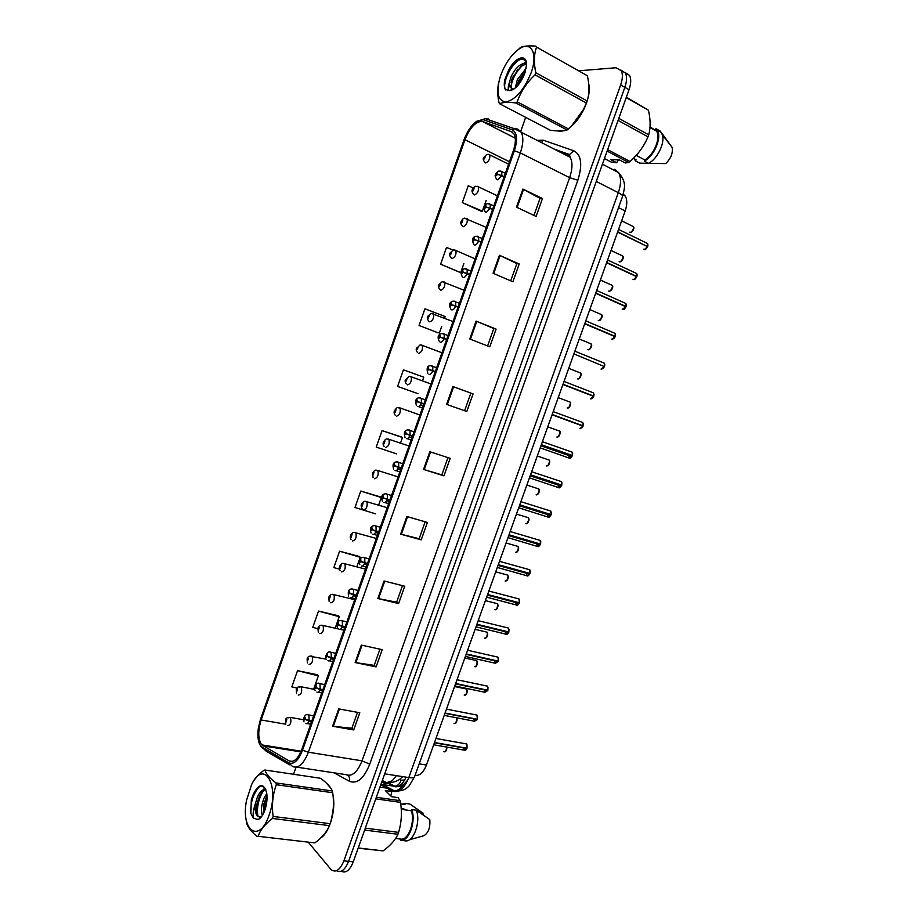 <?xml version="1.0" encoding="UTF-8"?>
<svg xmlns="http://www.w3.org/2000/svg" width="918" height="918" viewBox="0 0 918 918"><rect width="100%" height="100%" fill="white"/><g stroke="black" fill="none" stroke-linecap="round" stroke-linejoin="round"><path stroke-width="1.38" d="M623.288 194.134L625.204 196.027C627.315 199.631 627.315 204.611 625.181 210.956L426.422 765.038C423.382 772.6 419.606 776.031 415.085 775.308M320.749 837.95C329.734 832.419 336.217 809.424 332.947 794.816C336.217 809.424 329.734 832.419 320.749 837.95M330.721 788.023L326.223 782.905L330.721 788.023M560.347 131.285L563.445 130.781L557.88 130.941L560.347 131.285M571.466 126.064C582.861 116.735 591.858 94.611 588.668 83.607C591.858 94.611 582.861 116.735 571.466 126.064M261.653 744.796C257.992 739.174 257.82 730.9 261.125 719.976L464.944 139.731C470.142 127.2 475.994 121.119 482.489 121.497L511.337 131.63L514.069 134.062C515.996 137.941 515.767 143.495 513.346 150.724L301.781 749.455C298.017 758.911 293.817 762.732 289.193 760.93L261.653 744.796M261.045 746.495L288.7 762.824C293.771 764.809 298.384 760.62 302.527 750.235L514.378 150.736C517.89 139.444 517.144 132.456 512.164 129.794L483.27 119.73L476.763 121.245C471.439 125.1 467.205 131.263 464.038 139.731L260.494 719.276L258.371 727.894C257.235 736.477 258.13 742.673 261.045 746.495L262.72 748.491M341.186 871.216C345.753 873.546 349.781 870.425 353.269 861.864L629.025 89.734L624.848 87.348C626.937 81.197 627.097 76.401 625.342 72.947L620.935 70.147L625.342 72.947C627.097 76.401 626.937 81.197 624.848 87.348L348.588 861.348L624.848 87.348L620.648 84.961C622.748 78.799 622.92 73.979 621.176 70.537L615.932 67.76L579.499 70.755M336.504 870.723C341.06 873.064 345.088 869.943 348.588 861.348C345.088 869.943 341.06 873.064 336.504 870.723M473.263 187.938L468.237 185.769L462.305 202.614L481.181 211.197M452.941 250.04L446.527 247.424L440.629 264.189L459.654 272.187M444.576 318.236L445.173 316.549L424.931 308.792L419.056 325.465L438.23 332.867M317.559 674.799L297.535 670.656L291.832 686.859L297.019 688.121M338.386 615.783L318.512 611.078L312.786 627.361L317.777 628.692M359.317 556.48L339.591 551.213L333.831 567.576L339.488 569.194M380.35 496.879L360.763 491.05L354.979 507.493L375.542 513.839M401.487 437.002L382.049 430.599L376.231 447.112L396.702 453.894M525.67 117.355L520.644 131.584M296.021 767.218L293.531 774.276M308.459 842.414L331.18 869.713C335.85 872.938 340.085 869.977 343.883 860.843L620.648 84.961M476.109 321.093L496.087 329.114L489.799 346.82L469.775 338.994L476.109 321.093L476.775 321.369L470.441 339.247M499.438 255.261L519.221 263.994L512.898 281.792L493.069 273.254L499.438 255.261L500.092 255.56L493.723 273.53M522.893 189.074L542.469 198.529L536.112 216.418L516.478 207.158L522.893 189.074L523.535 189.406L517.132 207.468M406.881 516.524L427.409 522.445L421.224 539.876L400.638 534.138L406.881 516.524M384.045 580.991L404.758 586.223L398.607 603.551L377.837 598.502L384.045 580.991M361.325 645.113L382.232 649.657L376.105 666.904L355.151 662.532L361.325 645.113M338.731 708.891L359.81 712.77L353.717 729.925L332.58 726.23L338.731 708.891M452.918 386.581L473.08 393.902L466.814 411.505L446.607 404.39L452.918 386.581L453.584 386.834L447.284 404.62L446.607 404.39M429.831 451.725L450.187 458.346L443.968 475.857L423.565 469.431L429.831 451.725M422.464 380.901L423.783 377.172L403.438 369.839L397.597 386.444L417.965 393.65M443.968 475.857L441.833 474.858M447.961 457.623L441.833 474.881L423.565 469.431M473.08 393.902L453.584 386.834M466.814 411.505L447.284 404.62M353.717 729.925L351.881 728.203M357.504 712.345L351.858 728.261L332.58 726.23M376.105 666.904L374.188 665.355L355.151 662.532M398.607 603.551L396.622 602.185L377.837 598.502M421.224 539.876L419.17 538.694L400.638 534.138M542.469 198.529L540.025 198.357L523.535 189.406M519.221 263.994L516.845 263.627M510.729 280.862L516.857 263.604L500.092 255.56M496.087 329.114L493.792 328.564M487.607 345.96L493.792 328.541L476.775 321.369M382.049 430.599L402.486 437.496L400.466 443.222M402.486 437.496L401.304 436.911M360.763 491.05L381.303 497.522L378.583 505.21M381.303 497.522L380.178 496.764M339.591 551.213L360.212 557.26L356.884 566.704M360.212 557.26L359.156 556.331M318.512 611.078L339.235 616.712L335.208 628.096M339.235 616.712L338.237 615.611M297.535 670.656L318.351 675.866L313.658 689.177M318.351 675.866L317.421 674.604M419.056 325.465L438.035 332.832M441.65 326.533L439.332 333.108M440.629 264.189L459.448 272.164M463.865 263.615L460.802 272.267M462.305 202.614L482.386 211.14L480.952 211.209M486.184 200.376L482.386 211.14M425.172 521.803L419.159 538.717M402.497 585.65L396.61 602.219M379.937 649.164L374.177 665.401M470.854 393.145L464.623 410.702M540.036 198.322L533.966 215.409M629.025 89.734C631.102 83.595 631.263 78.799 629.496 75.345L625.101 72.533M285.59 720.056L285.842 722.466L286.806 719.701L285.796 720.458L286.519 720.538L286.129 721.64L285.75 720.573M285.796 720.458L285.613 719.896C285.647 718.209 287.208 717.371 290.295 717.383L290.421 717.44C291.534 722.42 290.547 725.163 287.472 725.679M463.292 747.86L464.152 750.121L466.585 748.147M467.055 744.9L466.975 748.216L434.501 742.513M311.764 721.204L305.246 719.219L305.143 717.291L304.145 720.114L305.201 719.345L304.432 719.264L304.845 718.14L305.246 719.219M305.201 719.345L308.976 721.1C307.966 723.441 306.899 724.21 305.797 723.407M311.638 721.571L308.976 721.1M466.883 748.491L434.409 742.788M296.365 689.475L296.629 691.828L297.604 689.062L296.583 689.843L297.329 689.9L296.927 691.002L296.537 689.969M296.583 689.843L296.388 689.315C297.478 686.871 298.993 686.021 300.943 686.756L301.265 686.871C302.332 691.782 301.334 694.513 298.258 695.087M307.174 658.826L307.45 661.109L308.425 658.332L307.392 659.158L308.15 659.181L307.748 660.283L307.346 659.273M307.392 659.158L307.186 658.665C307.668 656.806 309.148 655.934 311.627 656.049L312.131 656.232C313.164 661.063 312.143 663.794 309.068 664.414M318.018 628.096L318.305 630.322L319.28 627.533L318.225 628.382L319.005 628.394L318.592 629.484L318.19 628.509M318.225 628.382L318.007 627.923C318.718 625.961 320.164 625.066 322.333 625.273L323.021 625.514C324.031 630.264 322.987 632.984 319.9 633.661M328.885 597.297L329.172 599.443L330.159 596.654L329.092 597.538L329.895 597.526L329.47 598.616L329.057 597.664M329.092 597.538L328.862 597.113C329.929 594.921 331.329 594.026 333.073 594.416L333.945 594.703C334.909 599.397 333.854 602.105 330.767 602.839M473.677 718.84L474.56 721.238L476.97 719.173M477.509 716.063L477.406 719.264L445.069 713.056M322.861 689.82L316.331 687.823L316.217 685.918L315.218 688.752L316.285 687.949L315.505 687.892L315.918 686.767L316.331 687.823M316.285 687.949L320.072 689.682C319.051 692.034 317.984 692.838 316.848 692.092M322.723 690.187L320.072 689.682M473.826 718.863L474.686 721.158L477.326 719.54L444.966 713.332M484.073 689.739L484.979 692.287L487.814 690.508L485.106 692.195L484.234 689.774M487.986 687.157L487.86 690.233L455.661 683.52M333.968 658.367L327.451 656.347L327.324 654.465L326.315 657.311L327.405 656.473L326.601 656.439L327.015 655.314L327.451 656.347M327.405 656.473L331.203 658.183C330.182 660.547 329.092 661.385 327.944 660.696M333.842 658.734L331.203 658.183M487.756 690.508L455.558 683.807M487.378 690.129L484.991 692.287L454.8 685.941M494.515 660.581L495.433 663.255L498.29 661.408L497.786 661.017M498.474 658.183L498.336 661.144L466.287 653.926M345.122 626.822L338.593 624.779L338.455 622.932L337.445 625.778L338.547 624.906L337.721 624.894L338.157 623.792L338.593 624.779M338.547 624.906L342.357 626.604C341.324 628.979 340.222 629.851 339.052 629.22M344.984 627.189L342.357 626.604M494.664 660.616L495.559 663.175L498.256 661.419L466.183 654.201M269.054 815.264C280.242 785.142 263.638 758.325 251.578 784.695L246.586 800.198C240.275 830.274 259.278 844.571 269.054 815.264M272.439 818.454C265.015 824.123 260.242 830.067 258.107 836.287L314.851 842.908C322.103 837.537 326.957 831.777 329.413 825.638L272.439 818.454L273.151 816.446L330.113 823.675C333.429 813.646 334.278 803.319 332.672 792.727L332.293 790.972C330.709 787.024 326.774 782.79 320.462 778.269L264.969 770.03C266.002 773.874 269.685 778.166 275.985 782.916L332.293 790.972M332.672 792.727L276.307 784.706C272.669 794.793 271.613 805.373 273.151 816.446M276.307 784.706L275.985 782.916M264.969 770.03L263.971 770.248C258.44 774.551 254.435 779.084 251.968 783.834L251.578 784.695M329.413 825.638L330.113 823.675M266.771 793.462L264.086 798.017C261.366 804.994 260.781 810.823 262.33 815.517M267 795.803L263.936 803.709L263.409 813.6M265.669 789.25C262.514 789.285 259.76 791.901 257.373 797.111L255.227 804.145C254.734 809.768 255.491 813.761 257.499 816.102L261.079 816.859L258.36 819.487C260.919 818.133 263.099 815 264.9 810.089C266.828 804.306 267.448 798.729 266.759 793.359C264.086 783.398 259.943 783.043 254.32 792.291L251.325 799.785L250.843 813.44L253.563 818.351L258.36 819.487M265.83 789.641C263.374 790.455 261.205 792.831 259.324 796.767L257.086 803.457C255.996 809.435 256.306 813.669 257.992 816.171L259.427 817.1M265.566 789.01C262.181 784.603 258.428 785.693 254.32 792.291M253.563 818.351C252.645 814.897 253.196 810.158 255.227 804.145M258.107 836.287L314.851 842.908M246.208 820.703L246.494 822.494C247.378 826.751 250.924 831.398 257.109 836.424M267.046 797.26L264.143 812.04M265.21 788.47L264.453 789.331M262.881 791.5C258.325 799.658 256.65 807.817 257.855 815.976M259.106 786.955C253.104 793.932 250.339 802.757 250.843 813.44M265.979 797.753L264.373 802.929L263.328 813.027M264.797 787.942L263.133 789.824M259.427 796.537L257.476 802.986L256.627 812.441M253.207 794.46L251.325 799.785M333.257 808.586L331.272 820.669M531.086 72.889C538.258 53.519 531.166 40.323 519.083 48.998C511.292 54.69 505.152 63.514 500.666 75.471L500.092 77.204C495.858 92.97 497.935 101.198 506.3 101.909C515.939 99.316 524.212 89.643 531.086 72.889M498.864 81.656C497.338 87.91 497.384 94.944 499.002 102.747L499.599 103.734L550.226 130.207C557.96 131.297 563.583 131.217 567.083 129.989L571.501 126.03L583.596 109.299L586.372 103.011L535.045 74.851L535.791 72.717L587.118 100.946C589.425 93.739 589.505 85.34 587.382 75.758L536.56 47.082C533.955 54.196 533.702 62.745 535.791 72.717M511.808 55.711L520.552 47.415C523.857 45.992 528.975 45.567 535.905 46.141M586.372 103.011L587.118 100.946M526.083 68.38L517.293 79.705L515.319 87.979M525.521 70.858L518.808 80.532L516.995 86.395M526.358 63.376C520.804 63.009 515.755 67.358 511.211 76.423L509.318 82.758L510.144 87.267L512.921 89.023L514.172 88.874M526.427 64.008L521.229 66.085L512.737 77.25L511.728 79.843L511.2 87.83L511.946 88.851M524.729 73.429L526.404 65.66C527.552 52.51 514.355 57.031 508.056 71.524L504.751 79.832C503.959 84.02 504.154 87.244 505.348 89.482L509.972 90.687C515.744 89.184 520.667 83.435 524.729 73.429M526.404 63.606C524.901 58.729 521.654 57.903 516.673 61.104L508.056 71.524M509.972 90.687L509.547 90.607C507.872 89.895 507.792 87.279 509.318 82.758M587.382 75.758L536.56 47.082M567.083 129.989L515.859 102.942L517.236 101.841L568.483 128.945M515.859 102.942C507.998 101.978 502.582 102.242 499.599 103.734M535.045 74.851C526.702 82.643 520.77 91.639 517.236 101.841M525.096 72.327L518.119 85.144M522.939 65.017C516.283 71.386 512.29 78.718 510.936 87.026M520.047 59.44C510.431 64.409 502.066 83.595 505.405 89.516L505.634 89.953M523.604 72.855L517.201 85.248M525.911 62.091L523.914 63.273M517.809 69.24L511.062 82.322M512.416 65.063L504.751 79.832M376.346 797.283L400.03 800.668L398.056 797.639L391.55 796.698L385.342 790.57L391.791 791.511L387.775 788.516M391.791 791.511L390.839 795.986M400.707 803.927L404.918 804.524L405.32 803.399L402.084 804.122M405.32 803.399L409.933 804.053L423.359 813.394L422.911 814.656M401.212 808.586L404.012 808.976L402.704 809.527M387.121 788.172L379.972 787.105M365.318 828.151L398.596 832.374C401.522 822.643 402.153 812.637 400.477 802.378L375.772 798.855M400.477 802.378L400.03 800.668M358.238 847.968L383.104 850.871C390.276 845.696 395.21 840.165 397.919 834.267L364.63 830.067M397.919 834.267L398.596 832.374M383.104 850.871L358.158 848.209M395.589 838.444L401.051 839.121C408.544 840.291 415.372 821.277 411.241 810.709L401.258 809.332M401.051 839.121L400.638 840.257C408.82 842.035 416.428 820.876 411.654 809.573L411.241 810.709M400.638 840.257L405.297 840.831C413.502 842.609 421.098 821.507 416.29 810.215L411.654 809.573M409.348 839.786L424.001 835.69C428.476 832.833 430.404 827.474 429.785 819.602L416.29 810.215M618.388 159.847L616.689 162.761L611.124 162.038L604.446 158.55M633.982 158.642L635.589 160.925L636.013 159.732L633.397 158.332M650.414 163.427L639.766 163.14L635.589 160.925M626.351 97.205L648.418 110.194L626.191 97.652M618.789 118.365L648.705 134.82C650.678 127.717 650.575 119.512 648.418 110.194M607.624 149.645L630.035 161.499C638.01 154.511 643.988 146.283 647.993 136.816L618.066 120.407M647.993 136.816L648.705 134.82M616.689 162.761L610.814 159.686L619.375 159.87L625.273 162.968L628.612 162.463L607.108 151.103M628.612 162.463L630.035 161.499M636.231 155.371L644.723 159.916C653.823 155.349 661.144 137.425 656.462 131.067L650.036 126.856M644.723 159.916L644.287 161.109C654.109 156.553 662.268 137.034 657.196 130.149L655.922 128.681L655.498 129.886M644.287 161.109L648.487 163.347C657.173 159.284 665.125 143.07 662.406 134.831L660.099 130.999L655.922 128.681M648.487 163.347L665.722 163.576C670.874 158.539 673.02 153.157 672.16 147.454L661.717 133.064M661.155 132.353L660.099 130.999M339.798 566.417L340.085 568.494L341.071 565.706L339.993 566.613L340.808 566.578L340.371 567.657L339.947 566.739M339.993 566.613L339.74 566.234C340.945 563.973 342.299 563.055 343.837 563.491L344.893 563.824C345.822 568.449 344.743 571.145 341.657 571.937M350.745 535.481L351.009 537.466L351.996 534.666L350.906 535.619L351.743 535.55L351.307 536.628L350.871 535.745M350.906 535.619L350.653 535.263C351.915 532.991 353.235 532.073 354.635 532.486L355.863 532.865C356.758 537.409 355.668 540.105 352.569 540.954M361.761 504.464L361.967 506.369L362.966 503.557L361.853 504.533L362.713 504.441L362.266 505.52L361.818 504.659M361.853 504.533L361.589 504.223C362.966 501.894 364.262 500.953 365.467 501.4L366.867 501.825C367.728 506.3 366.615 508.997 363.517 509.903M504.98 631.343L505.91 634.166L508.79 632.25L508.216 631.825M508.997 629.14L508.836 631.974L476.924 624.251M356.287 595.197L349.758 593.143L349.609 591.318L348.611 594.175L349.712 593.269L348.874 593.28L349.31 592.179L349.758 593.143M349.712 593.269L353.545 594.944C352.512 597.331 351.387 598.238 350.206 597.652M356.161 595.575L353.545 594.944M505.141 631.377L506.036 634.086L508.767 632.25L476.821 624.527M515.48 602.036L516.409 605.008L519.313 603.023L516.536 604.916L515.641 602.07M519.542 600.016L519.416 602.747L487.596 594.508M367.498 563.491L360.958 561.414L360.808 559.624L359.787 562.482L360.923 561.541L360.051 561.587L360.499 560.485L360.958 561.414M360.923 561.541L364.756 563.193C363.712 565.603 362.587 566.544 361.371 566.016M367.361 563.87L364.756 563.193M519.267 603.011L487.492 594.784M518.636 602.552L519.301 603C518.027 605.031 517.063 605.696 516.432 605.008L486.643 597.17M526.014 572.66L526.932 575.77L529.87 573.716L527.058 575.689L526.163 572.694M530.111 570.835L529.973 573.44L498.29 564.685M527.46 573.061L527.781 573.681M378.721 531.706L372.192 529.617L372.019 527.839L371.01 530.719L372.146 529.732L371.262 529.812L371.721 528.711L372.192 529.617M372.146 529.732L376.001 531.373C374.957 533.783 373.81 534.758 372.57 534.299M378.595 532.084L376.001 531.373M529.824 573.716L498.187 564.972M529.055 573.188L529.858 573.693C528.527 575.77 527.563 576.458 526.955 575.77L497.304 567.45M372.903 473.424L372.96 475.18L373.947 472.357L372.834 473.378L373.706 473.252L373.259 474.331L372.788 473.504M372.834 473.378L372.547 473.091C374.028 470.727 375.29 469.775 376.334 470.245L377.906 470.693C378.721 475.111 377.585 477.796 374.487 478.76M384.217 442.361L383.46 442.132L383.976 443.91L384.963 441.088L383.839 442.143L384.734 441.994L384.275 443.073L383.793 442.269M383.839 442.143L383.54 441.891C385.112 439.47 386.34 438.506 387.235 439.011L388.968 439.493C389.748 443.83 388.589 446.515 385.491 447.548M395.245 415.223C394.04 413.605 393.788 412.148 394.476 410.851L395.015 412.572L396.014 409.738L394.866 410.828L395.784 410.644L395.314 411.723L394.832 410.943M394.866 410.828L394.556 410.61C396.209 408.154 397.402 407.179 398.16 407.707L400.053 408.2C400.799 412.48 399.617 415.166 396.519 416.244M406.387 383.931C405.09 382.221 404.804 380.74 405.526 379.49L406.089 381.142L407.087 378.308L405.928 379.421L406.869 379.214L406.387 380.293L405.882 379.547M405.928 379.421L409.13 376.311L411.161 376.828C411.872 381.039 410.679 383.724 407.581 384.871M417.552 352.558C416.164 350.745 415.843 349.242 416.6 348.048L417.185 349.643L418.183 346.797L417.024 347.945L417.965 347.715L417.483 348.783L416.979 348.071M417.024 347.945L420.134 344.847L422.314 345.375C422.98 349.529 421.764 352.202 418.665 353.419L418.459 353.327M539.44 543.743L508.916 535.079M540.702 541.563L540.553 544.064L509.02 534.792M537.994 543.628L538.327 544.374M386.065 498.669L382.554 498.004L382.967 496.845L383.449 497.717L383.265 495.984L383.024 497.59M383.403 497.843L387.27 499.461C386.214 501.894 385.067 502.903 383.804 502.49M389.852 500.218L387.27 499.461M551.328 512.233L551.133 514.619L519.76 504.831L551.052 514.895L519.657 505.118M548.574 514.126L548.907 514.998M401.281 467.882L394.74 465.747L394.545 464.038L393.524 466.929L394.694 465.874L393.765 466L394.235 464.91L394.74 465.747M395.222 465.931L394.304 465.644M401.235 467.996L397.046 466.551M394.694 465.874L398.573 467.469C397.517 469.913 396.346 470.957 395.073 470.601M401.143 468.26L398.573 467.469M530.501 474.893L561.678 485.381L530.432 475.076M561.965 482.822L561.759 485.106L530.535 474.79L561.759 485.106L561.46 481.64L560.175 481.204M559.177 484.566L559.51 485.553M405.63 433.548L412.595 435.855L406.054 433.698L405.848 432.011L404.827 434.902L406.008 433.824L405.067 433.973L405.549 432.883L406.054 433.698M412.538 436.027L405.607 433.606M406.008 433.824L409.91 435.384C408.843 437.852 407.661 438.93 406.353 438.632M412.469 436.234L409.91 435.384M541.276 444.84L572.339 455.798L541.241 444.966M572.625 453.331L572.43 455.523L541.333 444.679M569.826 454.926L570.135 456.039M423.944 403.736L417.403 401.556L417.185 399.904L416.164 402.807L417.357 401.682L416.393 401.866L416.887 400.776L417.403 401.556M423.864 403.977L416.944 401.487M423.921 403.805L416.967 401.43M417.357 401.682L421.27 403.231C420.192 405.699 418.998 406.823 417.679 406.582M423.818 404.115L421.27 403.231M572.396 455.512L572.144 452.138L572.43 455.523L541.31 444.748M552.085 414.729L583.01 426.147L552.062 414.787M583.32 423.772L583.114 425.872L552.166 414.5M435.327 371.526L428.775 369.334L428.557 367.705L427.524 370.62L428.729 369.461L427.754 369.679L428.247 368.577L428.775 369.334M435.212 371.847L428.316 369.277M435.27 371.675L428.339 369.231M428.729 369.461L432.653 370.975C431.575 373.477 430.37 374.624 429.027 374.441M435.189 371.916L432.653 370.975M583.091 425.86L552.12 414.638M428.763 321.116C427.26 319.2 426.916 317.674 427.696 316.538L428.316 318.053L429.314 315.207L428.132 316.389L429.108 316.125L428.614 317.203L428.098 316.515M440.227 285.096L440.17 284.385L439.711 285.509M440.009 289.595C438.391 287.598 438.001 286.037 438.838 284.936L439.47 286.393L439.699 284.878M439.286 284.752L440.204 285.142M439.768 285.532L439.676 284.924M451.289 258.004C449.556 255.938 449.131 254.355 449.992 253.253L450.658 254.642L451.667 251.773L450.451 253.035L451.461 252.702L450.956 253.781L450.417 253.161M462.477 226.241C460.744 224.107 460.32 222.523 461.18 221.49L461.869 222.81L462.879 219.941L461.662 221.238L462.683 220.871L462.167 221.949L461.616 221.364M477.28 186.297L478.439 186.847C478.944 190.714 477.635 193.4 474.514 194.926L473.654 194.364C471.967 192.195 471.542 190.623 472.403 189.647L473.114 190.91L474.124 188.018L472.885 189.349L473.94 188.959L473.413 190.037L472.85 189.475M488.628 154.327L489.753 154.89C490.223 158.699 488.892 161.396 485.771 162.979L484.865 162.417C483.212 160.191 482.799 158.63 483.648 157.724L484.383 158.917L485.404 156.026L484.153 157.391L485.22 156.967L484.681 158.045L484.107 157.517M590.435 398.825L593.682 396.392L592.385 398.332M594.026 394.143L593.82 396.14L563.021 384.24M446.733 339.247L440.181 337.021L439.951 335.426L438.919 338.34L440.147 337.147L439.137 337.399L439.642 336.298L440.181 337.021M446.653 339.465L439.733 336.94M440.147 337.147L444.071 338.65C442.992 341.163 441.776 342.345 440.399 342.219L440.055 342.058M446.596 339.626L444.071 338.65M593.682 396.392L562.918 384.527M592.34 392.434L593.579 392.915L593.785 396.117L592.523 395.853L562.952 384.435M601.026 369.059L604.411 366.592L603.034 368.611M604.411 366.592L573.899 353.9M458.174 306.876L451.622 304.627L451.369 303.066L450.336 305.992L451.576 304.753L450.554 305.04L451.059 303.938L451.622 304.627M458.071 307.163L453.962 305.625M451.576 304.753L455.523 306.233C454.444 308.758 453.205 309.986 451.817 309.917L451.254 309.596M458.036 307.255L455.523 306.233M451.885 304.868L451.163 304.569M611.652 339.201L615.175 336.722L584.709 323.79M615.53 334.645L615.312 336.458L584.812 323.503M469.637 274.413L463.085 272.153L462.833 270.615L461.788 273.553L463.039 272.279L461.995 272.589L462.523 271.498L463.085 272.153M469.511 274.78L465.736 273.22M463.039 272.279L467.01 273.736C465.908 276.272 464.657 277.534 463.246 277.534L462.5 277.029M469.5 274.803L467.01 273.736M615.267 336.436L615.117 333.395L615.312 336.458L614.188 336.309M622.289 309.274L625.996 306.796L595.644 293.301M626.317 304.776L626.099 306.52L595.748 293.014M481.135 241.87L474.583 239.587L474.319 238.083L473.275 241.021L474.537 239.713L473.47 240.057L473.998 238.967L474.583 239.587M474.537 239.713L478.519 241.159C477.417 243.706 476.155 245.003 474.721 245.06M481.009 242.26L478.519 241.159M626.053 306.497L625.915 303.514L626.099 306.52L625.147 306.417M632.972 279.267L633.581 279.554L636.771 276.754L635.118 279.049M637.126 274.838L636.908 276.502L606.706 262.456M492.668 209.247L486.115 206.94L485.829 205.46L484.784 208.409L486.07 207.066L484.979 207.445L485.519 206.343L486.115 206.94M486.07 207.066L490.051 208.478L486.219 212.494L485.312 211.897C482.765 208.042 483.465 205.299 487.424 203.658L490.246 204.266L490.189 208.099M492.53 209.637L490.051 208.478M636.771 276.754L606.603 262.743M635.623 273.048L636.748 273.575L636.862 276.467L636.094 276.444M643.679 249.191L644.39 249.535L647.603 246.667L645.859 249.053M647.029 246.38L617.688 231.818M504.223 176.531L497.671 174.202L497.372 172.756L496.328 175.717L497.625 174.34L496.512 174.753L497.063 173.651L497.671 174.202M497.625 174.34L501.63 175.728L497.74 179.848L496.799 179.251C493.356 175.235 496.03 172.756 498.887 170.989L501.836 171.609L501.767 175.338M504.097 176.922L501.63 175.728M647.603 246.667L617.585 232.116M381.773 782.067L382.886 782.652C387.465 784.718 391.94 782.377 396.301 775.63M391.997 780.885L386.455 782.698L382.886 782.652M419.193 763.856L426.422 765.038M618.537 207.64L625.181 210.956M261.125 719.976L285.773 724.21M537.214 140.351L543.272 140.179L573.796 150.793C581.346 154.706 582.701 164.517 577.858 180.215L369.759 764.155C363.895 778.544 357.136 784.27 349.471 781.31L334.198 772.841M289.663 764.82L266.197 751.211L262.433 747.642M514.378 150.736L520.334 152.916L308.379 752.221L302.527 750.235M512.164 129.794L514.344 128.704L517.729 129.071L521.206 132.135C523.627 136.977 523.34 143.908 520.334 152.916L569.63 177.679C572.568 168.912 572.74 162.107 570.135 157.265L566.475 154.144L558.603 151.344M296.594 767.115L345.879 774.62C351.984 776.926 357.366 772.325 362.036 760.827L308.379 752.221C303.651 764.051 298.373 768.802 292.567 766.507L288.7 762.824M483.27 119.73L485.381 118.686L488.663 119.053L485.817 118.835M343.883 860.843L353.269 861.864M369.759 764.155L362.036 760.827L569.63 177.679L577.858 180.215M349.471 781.31C350.033 778.636 349.391 776.617 347.543 775.251M567.117 154.408L569.458 154.522L573.796 150.793M541.494 142.554L543.272 140.179M511.337 131.63L512.416 132.192M482.489 121.497L515.262 138.182M464.944 139.731L509.456 161.74M262.904 745.841L300.829 751.899M289.193 760.93L292.314 761.424M430.508 451.943L424.242 469.637M407.558 516.719L401.327 534.322M384.734 581.163L378.526 598.662M362.013 645.262L355.851 662.658M339.43 709.017L333.291 726.333M380.798 784.787L392.273 790.926C398.664 793.336 404.172 788.883 408.82 777.58L384.711 773.828M414.603 776.628L414.569 776.743C414.018 777.775 412.102 778.051 408.82 777.58L618.319 192.665L596.264 181.466M622.611 196.268L622.634 196.2C622.737 195.385 621.302 194.214 618.319 192.665C621.199 184.116 621.268 177.426 618.537 172.573L614.612 169.314L617.803 172.194M403.518 784.477C401.258 788.229 398.263 790.398 394.533 790.96L392.273 790.926M386.765 782.733L393.455 786.267C398.137 788.114 402.336 785.074 406.054 777.144M404.654 780.013L401.097 780.174C400.03 783.639 397.942 785.682 394.843 786.278L380.947 784.385M401.097 780.174L399.559 779.382M443.842 751.658C445.769 752.117 446.756 750.591 446.791 747.103L445.827 751.199M288.367 717.819L290.386 717.394L303.491 719.735M466.975 748.216L466.459 743.924L465.185 743.695M466.906 748.491L464.279 750.04L463.452 747.895M307.496 714.709L308.85 714.996L309.114 720.733M453.997 723.395C456.395 723.441 457.279 721.582 456.659 717.83M456.831 718.232L455.971 722.914M299.279 687.123L301.173 686.79L314.679 689.441M464.175 695.052C466.895 694.685 467.675 692.665 466.505 689.016L465.3 688.764M467.055 689.934L466.137 694.559M310.227 656.336L326.234 659.147M474.376 666.652C477.096 666.239 477.888 664.242 476.763 660.627L475.547 660.363M477.303 661.58L476.316 666.147M321.725 625.181L338.352 628.933M484.601 638.182C487.32 637.735 488.135 635.738 487.045 632.181L485.817 631.894M487.573 633.156L486.529 637.666M332.637 594.359L354.704 599.683M477.406 719.264L476.924 715.065L475.627 714.812M318.603 683.405L319.969 683.715L320.21 689.315M487.86 690.233L487.401 686.136L486.092 685.861M486.414 685.93L487.263 686.102M329.734 652.01L331.123 652.342L331.341 657.816M467.595 650.254L497.912 657.139L498.382 661.144L497.912 657.139L496.592 656.84M496.902 656.909L497.774 657.104M340.899 620.534L342.299 620.901L342.494 626.225M494.859 609.644C497.567 609.162 498.394 607.177 497.349 603.665L496.122 603.355M497.866 604.664L496.753 609.127M343.573 563.457L365.513 569.103M505.129 581.048C507.838 580.532 508.687 578.547 507.677 575.081L506.449 574.748M508.182 576.102L507.011 580.52M354.555 532.474L376.346 538.453M515.434 552.372C518.131 551.821 519.003 549.836 518.027 546.428L516.8 546.084M518.521 547.472L517.282 551.844M365.639 501.389L387.201 507.711M508.836 631.974L508.434 628.061L507.115 627.74M507.436 627.82L508.297 628.027M352.099 588.977L353.499 589.367L353.671 594.566M519.37 602.736L518.991 598.926L517.672 598.582M517.981 598.662L518.854 598.892M363.321 557.341L364.733 557.742L364.894 562.814M529.927 573.429L529.571 569.711L528.252 569.344M528.573 569.435L529.434 569.676M374.59 525.612L376.001 526.048L376.139 530.994M525.75 523.639C528.458 523.053 529.33 521.068 528.401 517.718L527.173 517.339M528.883 518.762L527.575 523.111M376.839 470.211L398.091 476.89M536.101 494.836C538.797 494.205 539.692 492.232 538.797 488.927L537.581 488.525M539.268 489.994L537.879 494.309M388.073 438.988L409.015 445.999M546.474 465.965C549.159 465.3 550.077 463.326 549.216 460.067L548.023 459.654M549.687 461.146L548.218 465.437M399.341 407.707L419.962 415.016M556.87 437.025C559.555 436.314 560.485 434.352 559.659 431.127L559.119 430.749M560.118 432.229L558.569 436.509M409.876 376.346L430.932 383.954M567.186 407.982L567.29 408.017C569.975 407.271 570.916 405.308 570.135 402.13L569.55 401.728M570.571 403.243L568.942 407.5M421.041 344.881L441.948 352.799M540.507 544.053L540.174 540.427L538.866 540.036M536.571 543.215L537.478 546.474L540.404 544.34L537.604 546.394L536.732 543.261M539.176 540.128L540.036 540.381M386.019 493.769L387.293 494.263L387.407 499.082M551.11 514.608L550.811 511.074L549.503 510.66M547.174 513.69L548.057 517.098L551.007 514.895L548.184 517.018L547.323 513.736M549.813 510.752L550.674 511.028M397.54 461.846L398.619 462.385L398.71 467.09M557.8 484.107L558.66 487.653L561.632 485.37L558.787 487.573L557.949 484.153M560.485 481.319L561.323 481.594M409.095 429.876L409.967 430.427L410.036 435.006M542.4 441.719L570.87 451.69M568.46 454.456L569.286 458.139L572.293 455.787L569.412 458.059L568.609 454.502M571.18 451.805L571.994 452.081M419.962 397.873L421.351 398.378L421.396 402.841M583.068 425.849L582.85 422.555L581.587 422.096M581.909 422.211L582.701 422.509M579.935 428.557L582.976 426.124L581.748 427.972M431.391 365.72L432.757 366.248L432.791 370.597M577.514 378.859L577.732 378.939C580.417 378.159 581.381 376.196 580.624 373.064L580.004 372.639M581.048 374.188L579.35 378.434M432.229 313.325L433.48 313.841C434.111 317.926 432.883 320.611 429.773 321.874L429.372 321.679M587.887 349.666L588.197 349.792C590.882 348.966 591.858 347.004 591.146 343.917L590.469 343.47M591.548 345.053L589.758 349.299M443.44 281.7L444.679 282.216C445.276 286.244 444.025 288.929 440.915 290.26L440.33 289.916M598.272 320.405L598.697 320.589C601.37 319.716 602.369 317.754 601.692 314.702L600.969 314.243M602.07 315.849L600.2 320.107M454.697 249.983L455.902 250.511C456.476 254.481 455.202 257.166 452.092 258.566L451.346 258.061M608.691 291.063L609.219 291.304C611.881 290.386 612.903 288.436 612.249 285.418L611.503 284.947M612.627 286.577L610.665 290.834M465.977 218.186L467.159 218.725C467.687 222.638 466.401 225.323 463.292 226.78M619.145 261.664L619.765 261.951C622.427 260.999 623.46 259.037 622.84 256.065L622.048 255.583M623.196 257.224L621.153 261.504M629.622 232.185L630.333 232.529C632.995 231.531 634.04 229.569 633.454 226.643L632.617 226.149M633.799 227.802L631.653 232.093M592.661 392.56L593.43 392.858M442.843 333.486L444.197 334.026L444.209 338.272M604.514 366.316L604.331 363.184L603.126 362.69M603.447 362.828L604.182 363.126M454.33 301.161L455.672 301.724L455.661 305.855M604.767 364.423L604.537 366.328L604.331 363.184L574.875 351.192M585.753 320.864L613.924 332.89M614.257 333.027L614.957 333.326M615.186 336.734L613.706 338.822M465.851 268.756L467.17 269.318L467.136 273.357M596.654 290.467L624.756 302.997M625.089 303.147L625.755 303.445M625.973 306.796L624.401 308.976M477.406 236.259L478.691 236.844L478.657 240.768M635.956 273.208L636.576 273.495M488.996 203.681L493.838 205.942M647.959 244.819L647.729 246.391L647.603 243.557L646.513 243.018M500.608 171.012L505.359 173.318M646.857 243.19L647.431 243.465M402.784 776.639L399.537 779.393C399.651 779.715 391.802 783.8 386.455 782.698L382.324 780.518M623.058 194.937L625.204 196.027M554.415 149.186L569.458 154.522L570.135 157.265L514.344 128.704L485.381 118.686L476.763 121.245M621.176 70.537L629.496 75.345M261.733 744.888L301.115 751.199M382.703 784.649L394.533 790.96C404.115 791.672 407.867 787.185 409.279 785.728L414.569 776.743L622.634 196.2C624.263 188.523 627.361 183.038 618.537 172.573L602.426 164.207M388.257 782.813L394.843 786.278C399.984 786.405 402.199 787.414 408.189 779.233M446.825 747.103C446.951 749.581 446.286 751.176 444.805 751.911M285.75 724.13L285.532 720.137M433.686 744.785L464.164 750.132C464.852 750.935 465.782 750.396 466.929 748.48M467.032 748.216L466.459 743.924L435.947 738.497M304.053 721.846C302.711 721.72 303.847 712.758 308.62 714.904L313.658 715.856M310.709 724.21L307.163 723.602M311.489 721.984L308.815 721.514M456.682 717.83C457.462 720.182 456.877 722.11 454.926 723.614M296.56 693.56L296.296 689.556M454.582 686.549L466.505 689.016C467.813 690.921 467.342 692.998 465.082 695.259M307.392 662.934L307.105 658.894M464.829 657.976L476.763 660.627C478.06 662.521 477.555 664.586 475.249 666.835M318.271 632.215L317.926 628.164M475.099 629.335L487.045 632.181C488.319 634.017 487.779 636.082 485.427 638.354M329.16 601.439L328.782 597.354M444.232 715.397L474.56 721.238L477.36 719.528M477.452 719.264L476.924 715.065L446.469 709.155M315.149 690.554C313.176 690.164 316.102 681.076 319.544 683.554L324.685 684.633M321.759 692.929L318.19 692.252M322.539 690.715L319.866 690.21M487.906 690.233L487.401 686.136L457.015 679.745M485.771 690.164L455.535 683.876M326.269 659.193C324.306 659.044 326.946 649.875 330.503 652.124L335.747 653.329M332.832 661.58L329.241 660.834M333.613 659.376L330.939 658.814M465.38 656.416L495.445 663.266L498.29 661.408M496.213 661.132L466.126 654.362M337.411 627.763C336.401 622.576 337.767 620.189 341.485 620.614L346.843 621.934M343.94 630.15L340.303 629.335M344.72 627.958L342.035 627.35M264.373 802.929L263.936 803.709M519.083 48.998L520.552 47.415M511.2 87.83L510.144 87.267M512.921 89.023L509.547 90.607M517.568 84.146L517.867 82.907M511.418 81.174L511.728 79.843M656.462 131.067L649.99 127.476M661.373 132.467L657.196 130.149M672.16 147.454L662.406 134.831M485.404 600.613L497.349 603.665C498.646 605.387 498.084 607.429 495.64 609.793M340.096 570.583C339.247 568.437 339.098 567.06 339.66 566.463M495.731 571.834L507.677 575.081C508.939 576.871 508.342 578.902 505.875 581.174M351.055 539.658C350.16 537.432 349.988 536.043 350.573 535.504M506.082 542.974L518.027 546.428C519.267 548.207 518.636 550.226 516.134 552.498M362.059 508.652C361.095 506.369 360.912 504.969 361.508 504.464M475.994 626.833L505.921 634.166C506.484 634.969 507.447 634.338 508.79 632.25M508.893 631.974L508.434 628.061L478.209 620.683M506.667 632.02L476.729 624.779M348.599 596.252C347.635 590.974 348.943 588.564 352.512 589.035L357.963 590.458M355.082 598.639L351.399 597.756M355.851 596.448L353.166 595.805M519.416 602.747L518.991 598.926L488.835 591.043M517.155 602.839L487.366 595.128M359.822 564.662C358.295 560.06 359.546 557.639 363.562 557.364L369.116 558.89M366.236 567.049L362.518 566.096M367.005 564.868L364.32 564.18M529.973 573.44C530.329 571.076 530.202 569.837 529.571 569.711L499.495 561.334M527.666 573.589L498.026 565.408M371.067 533.002C369.564 528.332 370.757 525.865 374.647 525.624L380.304 527.242M377.424 535.389L373.672 534.356M378.193 533.209L375.496 532.474M516.455 514.057L528.401 517.718C529.617 519.496 528.952 521.504 526.404 523.742M373.087 477.589L372.467 473.332M526.852 485.06L538.797 488.927C539.991 490.717 539.291 492.714 536.709 494.928M384.149 446.446C383.036 444.932 382.795 443.497 383.46 442.132M537.282 455.982L549.216 460.067C550.364 461.903 549.641 463.888 547.025 466.046M547.736 426.847L559.659 431.127C560.921 430.84 559.888 437.048 557.375 437.094M558.213 397.632L570.135 402.13C571.444 401.889 570.181 408.166 567.737 408.074M507.987 537.65L537.512 546.474C538.074 547.151 539.05 546.439 540.45 544.34M540.553 544.064C540.909 541.804 540.794 540.587 540.174 540.427L510.178 531.545M538.2 544.271L508.721 535.619M382.358 501.262C380.878 496.466 382.014 493.976 385.755 493.792L391.516 495.513M388.647 503.649L384.837 502.536M389.404 501.48L386.696 500.677M518.704 507.792L548.092 517.098C548.62 517.775 549.607 517.041 551.052 514.895M551.156 514.619L550.811 511.074L520.896 501.676M548.757 514.883L519.427 505.749M393.673 469.442C392.204 464.565 393.283 462.052 396.909 461.892L402.761 463.682M399.881 471.829L396.037 470.636M400.65 469.66L397.93 468.811M529.434 477.853L558.695 487.653C559.165 488.342 560.164 487.584 561.678 485.381M561.782 485.106L561.46 481.64L531.637 471.737M559.349 485.427L530.168 475.811M405.033 437.553C403.553 432.573 404.574 430.026 408.097 429.911L414.041 431.781M411.161 439.929L407.259 438.655M411.93 437.76L409.187 436.853M540.197 447.858L569.321 458.139C569.757 458.828 570.766 458.048 572.339 455.798M569.952 455.902L540.931 445.804M416.428 405.584C414.936 400.489 415.9 397.907 419.331 397.838L425.344 399.778M422.452 407.959L418.505 406.594M423.221 405.779L420.467 404.815M580.451 428.614L583.01 426.147M583.114 425.872L582.85 422.555L553.198 411.62M427.857 373.534C426.331 368.336 427.237 365.731 430.588 365.685L436.681 367.693M568.724 368.347L580.624 373.064C581.966 372.708 580.555 379.145 578.133 378.985M452.976 321.575L431.162 313.29L427.788 316.285M579.258 338.983L591.146 343.917C592.466 345.179 591.594 347.142 588.541 349.827M464.038 290.26L442.235 281.654L438.919 284.683M589.815 309.55L601.692 314.702C602.977 316.021 602.07 317.984 598.984 320.611M475.134 258.865L455.902 250.511L453.343 249.948L450.084 253.001M600.395 280.047L612.249 285.418C613.511 286.749 612.581 288.711 609.437 291.316M486.265 227.389L464.474 218.151C463.349 218.277 462.282 219.299 461.272 221.227M611.009 250.476L622.84 256.065C624.068 257.442 623.092 259.404 619.925 261.963M497.418 195.821L478.439 186.847L475.65 186.274C474.64 186.343 473.585 187.387 472.495 189.383M621.635 220.813L633.454 226.643C634.648 228.054 633.638 230.016 630.436 232.529M508.595 164.173L489.753 154.89L486.85 154.316L483.74 157.46M591.066 398.951L593.716 396.415M593.82 396.14L593.579 392.915L564.019 381.44M439.32 341.404C437.129 337.113 437.978 334.45 441.879 333.452L448.053 335.518M601.715 369.208L604.457 366.615M450.83 309.194C448.569 304.81 449.361 302.125 453.217 301.127L459.448 303.261M612.375 339.396L615.209 336.745M462.374 276.903C460.033 272.439 460.767 269.708 464.577 268.722L470.877 270.913M623.07 309.515C623.747 309.825 624.722 308.918 625.996 306.796M473.872 244.475C471.554 239.942 472.254 237.2 475.983 236.236L482.34 238.473M633.787 279.565C634.361 279.99 635.371 279.061 636.805 276.777M636.908 276.502L636.748 273.575L607.59 259.978M644.528 249.547C644.964 250.098 645.997 249.145 647.638 246.69M647.741 246.414L647.603 243.557L618.56 229.42"/></g></svg>
